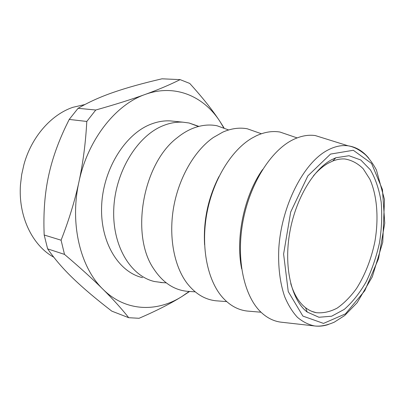 <?xml version="1.0" encoding="UTF-8"?>
<svg xmlns="http://www.w3.org/2000/svg" width="405" height="405" viewBox="0 0 405 405"><rect width="100%" height="100%" fill="white"/><g stroke="black" fill="none" stroke-linecap="round" stroke-linejoin="round"><path stroke-width="0.61" d="M189.186 291.448L181.961 296.475C156.821 312.463 125.515 311.708 103.057 289.347C80.423 267.685 69.533 223.879 78.95 181.85C87.769 139.685 115.724 104.551 145.187 94.436C174.778 83.617 203.492 96.091 219.758 121.166L223.676 127.691M189.606 291.468L181.961 296.475C170.581 303.613 156.284 310.883 139.067 318.284L128.714 317.707C121.703 308.818 113.152 299.366 103.057 289.347C93.039 279.389 80.185 267.735 64.501 254.396L47.633 248.862C54.69 259.068 63.246 268.981 73.31 278.605C83.339 288.259 96.167 299.103 111.81 311.141L128.714 317.707M174.054 121.282L170.439 120.913C163.924 120.538 157.317 121.672 150.625 124.31C125.023 134.202 103.108 169.31 101.645 205.73C100.025 242.175 118.594 272.18 142.514 277.638M64.501 254.396L61.084 240.2C68.911 220.193 74.864 200.743 78.95 181.85C83.045 162.957 85.657 142.823 86.791 121.454L95.757 110.013C115.511 104.439 131.99 99.245 145.187 94.436C158.471 89.601 170.12 84.665 180.124 79.623L189.758 83.45C202.358 97.332 212.357 109.902 219.758 121.166L223.965 127.803M180.124 79.623L162.01 78.808C142.833 83.253 126.704 87.748 113.628 92.289C100.521 96.79 88.67 102.131 78.074 108.307L95.757 110.013M86.791 121.454L69.22 119.429L65.681 126.664C57.718 143.481 52.042 159.762 48.661 175.512C44.747 193.306 43.254 213.136 44.18 235.006L61.084 240.2M69.22 119.429L78.074 108.307M47.633 248.862L44.18 235.006M84.883 104.536L72.88 107.315C51.253 114.59 31.494 136.895 23.961 164.46L21.703 174.484L20.483 184.66C18.083 216.331 32.466 245.658 53.749 257.175M313.419 175.846C318.203 170.277 323.155 166.05 328.278 163.174L332.783 161.013C336.894 159.408 340.883 158.725 344.746 158.963C351.656 160.102 357.812 163.377 363.219 168.789L369.907 179.288C377.222 195.838 378.877 218.847 374.843 241.851C371.193 259.357 365.097 274.894 356.547 288.461C350.588 296.673 344.144 303.213 337.213 308.078C330.141 311.815 323.129 313.343 316.178 312.675C312.432 311.931 308.904 310.281 305.588 307.734C299.092 302.677 294.141 294.622 290.734 283.576M331.098 160.015L335.821 157.768L348.983 155.733L360.774 159.99L370.398 169.837C375.572 178.813 379.166 189.545 381.181 202.034C382.244 215.146 381.687 228.698 379.51 242.686C376.453 256.547 372.023 269.548 366.226 281.693C359.761 292.987 352.451 302.211 344.301 309.364L331.634 316.214L318.938 317.262L307.203 312.047C292.061 300.642 284.026 269.279 289.286 235.32C294.491 201.371 312.28 170.338 331.098 160.015M282.001 322.279L280.867 322.152C273.765 321.231 267.229 318.001 261.271 312.457C244.23 296.622 235.958 259.863 242.858 221.91C249.713 183.951 270.768 150.64 292.856 139.786L292.967 139.73C300.692 135.958 308.129 134.566 315.277 135.564L325.483 138.753M262.577 169.553C244.23 195.392 235.3 237.786 241.669 268.829M249.151 311.212L247.222 311.05C238.115 310.022 229.954 305.562 222.745 297.66C207.618 280.827 200.698 247.637 206.758 214.007C212.822 180.382 231.199 150.351 251.718 138.257L256.314 135.807C264.485 132.035 272.368 130.78 279.961 132.035L290.967 135.797M218.943 176.626C208.038 198.05 203.254 220.755 204.591 244.757M218.087 300.95L216.022 300.793C204.895 299.619 195.225 293.757 187.014 283.206C173.998 265.984 168.45 236.404 173.71 206.859C179.015 177.324 194.694 150.498 213.243 137.568L222.73 132.157C231.184 128.461 239.355 127.337 247.242 128.77L258.43 132.708M189.424 291.458L187.226 291.311C173.927 289.985 162.785 282.533 153.799 268.945C130.187 235.148 142.793 163.549 177.238 137.71C181.946 133.878 186.791 130.906 191.773 128.785C200.475 125.17 208.904 124.163 217.055 125.768L228.374 129.868M162.886 282.649L154.492 281.531C130.572 276.114 112.043 245.698 113.78 208.61C115.364 171.553 137.462 135.766 163.134 125.671C169.842 122.973 176.453 121.814 182.969 122.183L189.115 123.004L198.85 126.38M330.541 154.082L353.312 150.275L371.572 163.458L382.452 189.55L384.75 223.185L378.523 258.739L364.789 290.719L345.47 313.855L323.504 323.408L302.884 316.087L288.244 291.58L283.606 254.031L290.699 212.002L307.846 175.891L330.541 154.082M328.399 324.506C323.737 326.045 319.13 326.526 314.594 325.949C308.468 324.688 302.743 321.808 297.412 317.297C292.405 311.87 288.152 304.965 284.644 296.582C279.956 282.817 278.007 266.819 278.797 248.589C281.394 205.846 303.593 162.709 327.559 150.22C334.682 146.428 341.521 144.955 348.082 145.805C356.152 146.969 363.077 151.146 368.864 158.325M316.178 312.675L311.83 311.369M305.588 307.734L307.203 312.047M332.783 161.013L335.821 157.768M315.277 135.564L348.082 145.805C353.697 146.711 359.549 149.759 365.634 154.943C369.552 158.912 373.152 163.939 376.432 170.019L384.507 199.589L382.755 242.2L372.306 276.797L357.129 302.738L344.64 315.556L334.333 322.142C326.85 325.382 320.269 326.653 314.594 325.949L280.867 322.152M297.118 137.902L279.961 132.035M261.022 312.225L247.222 311.05M261.392 133.751L247.242 128.77M226.694 301.603L216.022 300.793M228.623 129.959L217.055 125.768M195.2 291.843L187.226 291.311M198.455 126.481L189.115 123.004M166.217 282.842L160.567 282.518M170.439 120.913L182.969 122.183"/></g></svg>
